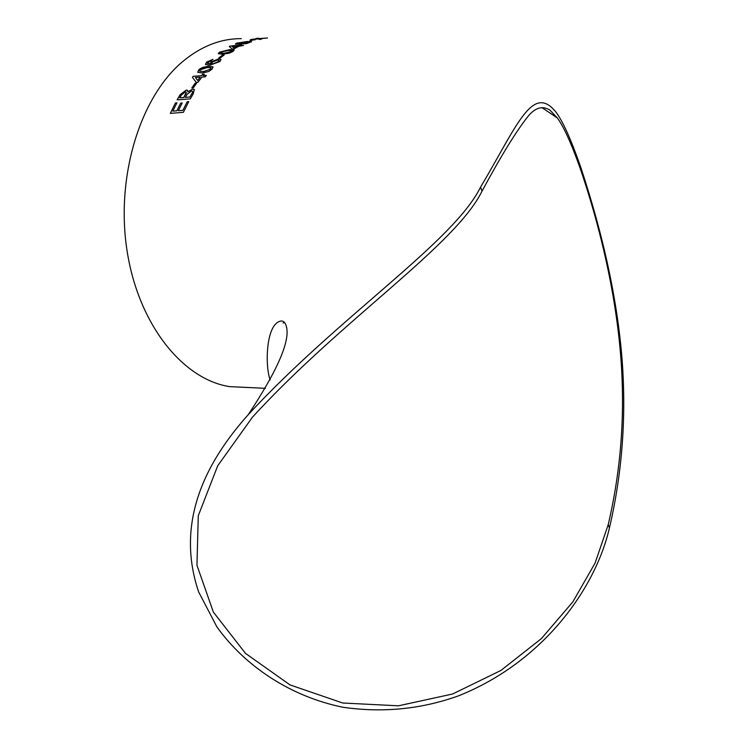 <?xml version="1.0" encoding="UTF-8"?>
<svg xmlns="http://www.w3.org/2000/svg" width="748" height="748" viewBox="0 0 748 748"><rect width="100%" height="100%" fill="white"/><g stroke="black" fill="none" stroke-linecap="round" stroke-linejoin="round"><path stroke-width="1.12" d="M198.641 591.92L216.911 626.918L198.641 591.92C178.679 532.95 195.209 473.867 248.252 414.682C338.507 316.769 453.905 241.716 480.543 187.122C516.728 126.543 532.473 82.43 556.11 112.322C562.861 121.391 570.874 139.119 580.158 165.514L580.626 166.869C603.552 236.05 617.38 300.35 622.102 359.788C626.431 417.066 622.205 473.11 609.442 527.92L608.218 524.685C619.391 476.841 624.019 428.511 622.102 379.713C621.018 350.092 617.306 318.339 610.966 284.455C603.673 246.045 593.557 207.757 580.607 169.6C571.687 144.186 563.927 126.964 557.316 117.941L541.861 107.581M248.579 387.539L229.327 386.604C182.362 379.058 138.389 324.136 127.067 250.823C115.575 177.613 139.652 98.053 182.073 62.084C200.716 46.404 220.445 38.587 241.258 38.644M216.911 626.918C245.297 666.552 290.944 696.669 342.986 707.262C382.845 713.003 421.348 709.188 458.515 695.836C543.001 662.167 595.427 588.779 609.442 527.92M180.689 103.093L182.203 102.981L178.342 110.704L182.877 110.33L187.243 101.709L188.758 101.588L183.391 112.322L170.31 113.378L175.434 102.944L176.949 102.831L172.807 111.125L176.837 110.816L180.707 103.112L176.837 110.816M177.108 99.849L180.1 94.697L186.261 90.059L187.486 90.349L187.851 91.826L192.61 89.115L194.265 89.498L193.302 93.706L190.263 98.876L177.108 99.849M195.116 83.224L196.649 83.112L193.377 87.797L191.843 87.909L195.116 83.224L191.881 87.909M193.246 76.268L201.408 75.735L202.624 74.286L204.335 74.174L203.119 75.613L206.364 75.398L205.158 76.866L201.913 77.091L197.911 82.271L196.21 82.392L192.404 77.296L193.246 76.268L192.423 77.315M208.636 71.556L202.231 72.977L197.874 72.378L198.613 69.957L200.417 68.461L207.879 66.292L212.946 66.815L212.114 69.087L208.636 71.556M211.226 61.822L218.65 58.914L220.941 59.401L219.949 61.486L209.907 65.207L205.438 64.496L206.551 62.159L212.984 59.344L207.271 63.141L210.497 64.01L211.226 61.822L210.263 63.692M222.605 55.043L224.157 54.959L220.193 58.007L218.65 58.092L222.605 55.043L218.706 58.092M229.281 53.173L222.736 54.202L218.36 53.734L219.445 52.173L229.739 49.611L234.152 50.023L233.011 51.481L229.281 53.173M241.623 44.927L230.3 46.067L238.528 45.656L239.977 44.964L241.698 44.899L240.248 45.581L243.53 45.45L238.808 46.301L233.946 48.947L232.217 49.022L229.281 46.544L230.291 46.039L229.309 46.563M246.41 43.674L235.433 44.095L236.686 43.141L247.111 41.514L251.496 41.748L246.41 43.674M253.666 39.822L249.514 41.075M259.734 38.559L267.466 37.961L260.341 38.7L261.697 39.046L259.93 39.466L257.966 38.924L250.262 39.747L257.368 38.774L256.031 38.494L257.808 38.204L259.743 38.597L257.808 38.204M608.218 524.685L595.09 563.076L572.846 601.878L541.421 638.568L501.02 670.395L452.634 693.994L398.441 705.813L342.678 702.998L290.009 684.906L245.494 653.378L213.367 612.107L196.958 565.282L198.276 515.746L217.705 465.789L252.431 417.206C341.621 319.639 455.28 245.671 482.049 191.095C501.132 155.734 516.475 130.806 528.079 116.314C535.222 107.581 542.496 105.515 549.92 110.106L557.316 117.941M267.083 38.017L259.743 38.597M257.817 38.232L256.125 38.513M252.029 39.317L257.368 38.774M252.039 39.345L250.505 39.719M261.632 39.064L260.341 38.7M255.077 39.812L253.675 39.859M251.534 41.832L247.111 41.542L236.686 43.141L235.396 44.029M249.346 42.225L241.258 43.777L237.537 43.552M237.602 43.655L245.634 42.028L249.318 42.15L241.258 43.749L237.612 43.683M243.465 45.478L240.248 45.581M237.088 46.376L233.984 48.059L232.254 46.6L237.088 46.376L233.974 48.022L232.254 46.6M234.227 50.163L229.748 49.639L219.454 52.201L218.276 53.613M232.067 50.808L231.469 51.584L224.129 53.258L220.37 52.893M220.436 53.024L220.969 52.098L228.318 50.471L232.011 50.696L231.459 51.556L224.119 53.23L220.445 53.052M224.11 54.987L222.614 55.072M221.053 59.588L218.65 58.914M218.668 58.952L211.245 61.85M207.374 63.412L210.497 64.01M212.946 59.382L206.551 62.159M206.57 62.187L205.438 64.496M218.996 60.457L218.313 61.691L213.049 63.879L211.684 63.487M212.404 62.056L217.359 60.046L218.912 60.326L218.294 61.663L213.04 63.851L211.759 63.589L212.404 62.056M213.087 67.011L208.561 66.273L202.783 67.357L199.164 69.461L197.724 72.182M211.03 67.984L210.59 69.218L203.484 71.602L199.753 71.256L200.127 69.873L207.252 67.535L210.936 67.844L210.571 69.19L203.465 71.574L199.744 71.228M204.307 74.202L202.643 74.314L201.408 75.735M201.427 75.754L193.264 76.287M206.336 75.426L203.119 75.613M200.212 77.203L197.659 80.504L195.424 77.521L200.212 77.203L197.64 80.475L195.424 77.521M196.631 83.14L195.135 83.243M187.664 90.527L186.28 90.087L180.1 94.697M180.118 94.725L177.145 99.849M194.48 89.723L192.61 89.115M192.629 89.134L187.851 91.826M186.252 92.191L183.802 97.52L179.754 97.81L181.268 95.174L185.242 91.901L186.149 92.079L186.28 93.061L183.784 97.492L179.735 97.782M192.535 91.303L192.46 92.668L189.88 97.053L185.298 97.38L187.084 94.36L191.385 90.966L192.414 91.172L192.442 92.649L189.861 97.034L185.298 97.38M178.361 110.723L182.895 110.349L187.243 101.709M182.194 103L180.707 103.112M176.855 110.844L172.807 111.125M176.93 102.859L175.434 102.944L170.338 113.378M188.748 101.616L187.262 101.728M480.543 187.122L482.049 191.095M229.327 386.604L265.447 388.324M270.224 379.881C265.185 367.792 265.456 326.53 279.434 321.434C282.566 320.191 284.82 321.659 286.194 325.838C290.757 339.835 278.106 369.447 248.252 414.682M283.053 322.968L284.595 322.547M580.158 165.514L580.626 166.86"/></g></svg>

